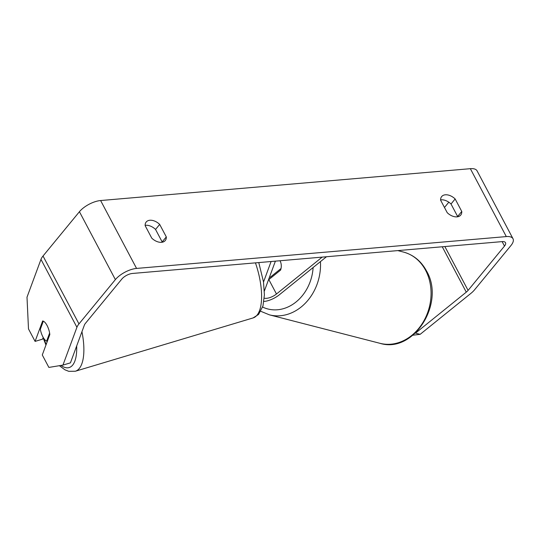 <?xml version="1.0" encoding="UTF-8"?>
<svg xmlns="http://www.w3.org/2000/svg" width="540" height="540" viewBox="0 0 540 540"><rect width="100%" height="100%" fill="white"/><g stroke="black" fill="none" stroke-linecap="round" stroke-linejoin="round"><path stroke-width="0.81" d="M269.487 277.142A10.584 8.714 -75.6 0 0 269.804 277.229A10.584 8.714 -75.6 0 0 270.149 277.31L281.029 268.522A10.584 8.714 -75.6 0 0 280.064 260.827A10.584 8.714 -75.6 0 0 280.017 260.746A10.584 8.714 104.4 0 1 280.611 270.074L268.839 279.578A9.531 4.01 -27.9 0 1 268.481 279.855M264.256 298.154A9.531 4.01 152.1 0 0 276.473 294.003L322.178 257.114M263.891 301.469A14.823 6.244 152.1 0 0 279.382 294.752L326.471 256.75M271.1 261.515L263.52 282.035M275.393 261.144L264.364 291.006M40.331 329.265A10.584 4.09 -106.7 0 0 42.876 336.832A10.584 4.09 -106.7 0 0 46.622 341.152L49.619 333.045A10.584 4.09 -106.7 0 0 47.068 325.485A10.584 4.09 -106.7 0 0 43.328 321.165L40.331 329.265M47.48 340.889L46.622 341.152M440.606 199.908A10.584 6.764 -140.6 0 1 451.015 203.992L457.63 216.486L461.761 211.451A10.584 6.764 -140.6 0 1 460.721 215.096A10.584 6.764 -140.6 0 1 457.036 216.864A10.584 6.764 -140.6 0 1 447.235 212.699L440.62 200.212A10.584 6.764 -140.6 0 1 441.666 196.567A10.584 6.764 -140.6 0 1 455.152 198.956L461.761 211.451M162.175 242.237A10.584 6.764 39.4 0 0 162.162 241.934L166.3 236.905L159.685 224.411A10.584 6.764 39.4 0 0 146.198 222.014A10.584 6.764 39.4 0 0 145.152 225.666L151.767 238.154A10.584 6.764 39.4 0 0 161.568 242.318A10.584 6.764 39.4 0 0 165.254 240.55A10.584 6.764 39.4 0 0 166.3 236.905M35.087 341.388L28.492 328.928L27 297.209L40.973 259.396L76.923 327.287L62.951 365.101L48.877 367.423L42.282 354.969L49.828 334.544A10.584 4.09 -106.7 0 0 47.068 325.485A10.584 4.09 -106.7 0 0 42.64 320.963L35.087 341.388L42.572 339.147L43.207 337.426M162.162 241.934L155.547 229.446A10.584 6.764 39.4 0 0 145.139 225.362M62.951 365.101L70.43 362.86L84.402 325.046A8.471 3.564 -27.9 0 1 85.428 323.359L121.831 279.052A8.471 3.564 -27.9 0 1 132.428 273.463L502.166 241.61A8.471 3.564 -27.9 0 1 505.514 242.683A8.471 3.564 -27.9 0 1 504.488 246.085L468.086 290.392A8.471 3.564 -27.9 0 1 466.276 292.147L415.503 333.133L420.161 334.328L412.925 335.212M76.923 327.287A16.943 7.135 -27.9 0 1 78.968 323.912L115.378 279.612A16.943 7.135 -27.9 0 1 136.566 268.427L506.304 236.581A16.943 7.135 -27.9 0 1 513 238.721A16.943 7.135 -27.9 0 1 510.948 245.531L474.538 289.838A16.943 7.135 -27.9 0 1 470.934 293.348L420.161 334.328M40.973 259.396A16.943 7.135 -27.9 0 1 43.025 256.021L79.427 211.714A16.943 7.135 -27.9 0 1 100.616 200.536L470.354 168.683A16.943 7.135 -27.9 0 1 477.05 170.822L513 238.721M448.814 202.196L444.474 207.488M155.547 229.446L159.685 224.411M451.015 203.992L455.152 198.956M270.149 277.31L269.804 277.229M268.839 279.578L276.473 294.003M43.673 338.195A41.816 16.153 -106.7 0 0 46.184 344.405M60.98 365.425A41.816 16.153 -106.7 0 0 76.673 345.964M258.775 262.582L263.493 281.873L264.404 294.867L262.966 305.951L258.552 314.456L253.071 317.939A47.115 18.198 -106.7 0 0 255.447 262.865M81.945 331.702A47.115 18.198 73.3 0 1 75.344 371.237L253.071 317.939M470.354 168.683L506.304 236.581M100.616 200.536L136.566 268.427M442.253 246.773L466.276 292.147M444.865 246.55L468.086 290.392M502.119 241.616L504.488 246.085M43.025 256.021L78.968 323.912M79.427 211.714L115.378 279.612M425.615 270.324A47.115 38.792 104.4 0 1 422.55 323.102A47.115 38.792 104.4 0 1 379.964 343.312C413.795 353.902 445.588 302.852 426.485 270.918C421.173 261.131 413.498 254.846 403.461 252.065A47.115 38.792 104.4 0 1 425.615 270.324M260.813 311.31L269.42 314.847A47.115 38.792 -75.6 0 0 320.436 261.617M313.112 267.529A41.816 34.432 104.4 0 1 262.629 307.071M43.079 337.777L45.961 345.013M59.407 365.688L64.895 369.785L68.749 371.318L75.344 371.237M269.42 314.847L379.964 343.312M397.791 250.601L403.461 252.065"/></g></svg>
